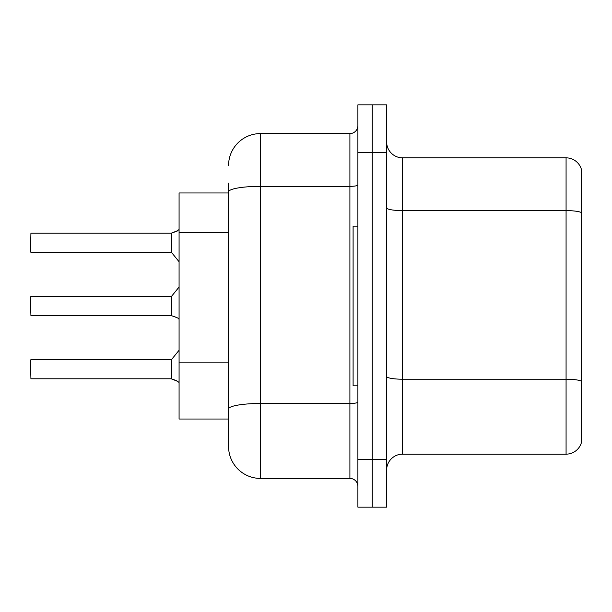 <?xml version="1.0" encoding="UTF-8"?>
<svg xmlns="http://www.w3.org/2000/svg" width="612" height="612" viewBox="0 0 612 612"><rect width="100%" height="100%" fill="white"/><g stroke="black" fill="none" stroke-linecap="round" stroke-linejoin="round"><path stroke-width="0.92" d="M228.567 192.964L179.079 192.964L179.079 419.036L228.567 419.036L228.567 446.492L228.567 183.065M386.623 470.123A15.966 15.966 0 0 1 402.589 454.158L566.077 454.158L566.077 157.842L402.589 157.842A15.966 15.966 0 0 1 386.623 141.877A15.966 15.966 0 0 0 402.589 157.842L402.589 454.158M372.257 459.268L372.257 507.164L386.623 507.164L386.623 459.268L372.257 459.268L372.257 507.164L357.89 507.164L357.89 459.268L372.257 459.268L372.257 152.732L372.257 459.268M357.89 459.268L357.89 104.836L372.257 104.836L372.257 152.732L372.257 104.836L386.623 104.836L386.623 459.268M581.4 169.34A15.966 15.966 0 0 0 566.077 157.842A15.966 15.966 0 0 1 581.4 169.34L581.4 442.66A15.966 15.966 0 0 1 566.077 454.158M581.4 212.831L581.4 381.2A15.966 2.769 180 0 0 566.077 379.211L402.589 379.211A15.966 2.769 0 0 1 386.623 376.434M228.567 165.508A31.931 31.931 0 0 1 260.498 133.577L260.498 478.423L349.903 478.423L349.903 133.577A7.979 7.979 0 0 0 357.89 125.59M260.498 133.577L349.903 133.577M228.567 414.561L228.567 409.023A31.931 5.546 180 0 1 260.498 403.476L349.903 403.476A7.979 1.385 0 0 0 357.89 402.092M357.89 486.41A7.979 7.979 0 0 0 349.903 478.423M260.498 478.423A31.931 31.931 0 0 1 228.567 446.492M177.962 381.498L171.222 378.79L176.508 380.633L179.079 382.462M176.508 317.414L171.222 315.57L177.235 317.743M179.079 229.538L176.508 231.367L171.222 233.21L177.243 231.038L171.727 233.019L171.712 252.657L171.092 252.358L171.092 233.21A0.796 0.796 0 0 0 171.222 233.21A0.796 0.796 180 0 1 171.108 233.218L171.092 242.78M30.6 245.97L30.921 233.21L171.092 233.21M357.89 226.172L353.101 226.172L353.101 385.828L357.89 385.828M177.962 230.502L171.727 233.019L176.508 231.367M171.108 378.782A0.796 0.796 180 0 1 171.222 378.79A0.796 0.796 -0 0 0 171.108 378.782L171.092 359.642L171.108 378.782L30.921 378.79L30.6 366.03M171.092 369.22L171.092 359.642L171.712 359.343L171.727 378.981M30.6 372.41L30.6 359.963M171.108 315.562A0.796 0.796 180 0 1 171.222 315.57A0.796 0.796 -0 0 0 171.108 315.562L171.092 296.422L171.108 315.562L30.921 315.57L30.6 306M171.092 306L171.092 296.422L171.712 296.124L171.727 315.754M177.962 318.278L179.079 319.235M30.6 309.19L30.6 296.743M171.1 239.598L171.092 245.97M228.567 232.545L179.079 232.545M228.567 362.824L179.079 362.824M581.4 212.609A15.966 2.769 180 0 0 566.077 210.612L402.589 210.612A15.966 2.769 0 0 1 386.623 207.843M386.623 152.732L357.89 152.732M228.567 191.893A31.931 5.546 180 0 1 260.498 186.346L349.903 186.346A7.979 1.385 0 0 0 357.89 184.962M30.921 233.21L30.6 252.037M30.921 359.642L171.092 359.642M171.712 359.343L179.079 350.248M30.921 296.422L171.092 296.422M171.712 296.124L179.079 287.028M30.921 252.358L171.092 252.358M171.712 252.657L179.079 261.752"/></g></svg>
